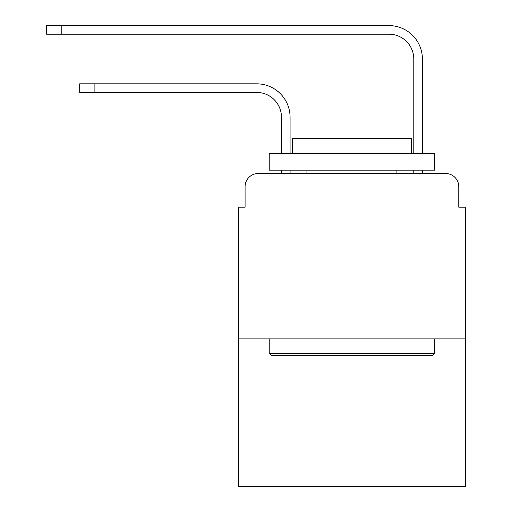 <?xml version="1.0" encoding="UTF-8"?>
<svg xmlns="http://www.w3.org/2000/svg" width="512" height="512" viewBox="0 0 512 512"><rect width="100%" height="100%" fill="white"/><g stroke="black" fill="none" stroke-linecap="round" stroke-linejoin="round"><path stroke-width="0.77" d="M245.082 186.701L245.082 207.206L245.082 186.701A13.229 13.229 0 0 1 258.317 173.466L281.472 173.466L281.472 170.157M465.395 338.867L238.47 338.867L238.47 486.4L465.395 486.4L465.395 207.206L458.778 207.206L458.778 186.701A13.229 13.229 0 0 0 445.549 173.466L258.317 173.466M238.47 338.867L238.47 207.206L245.082 207.206M290.074 173.466L290.074 170.157L290.074 173.466L290.074 170.157L290.074 173.466L290.074 170.157L290.074 173.466L290.074 170.157L290.074 173.466L290.074 170.157L290.074 173.466L290.074 170.157L290.074 173.466L290.074 170.157L290.074 173.466L300.326 173.466M403.533 173.466L413.792 173.466L413.792 170.157M422.394 170.157L422.394 173.466L422.394 170.157L422.394 173.466L422.394 170.157L422.394 173.466L422.394 170.157L422.394 173.466L422.394 170.157L422.394 173.466L422.394 170.157L422.394 173.466L422.394 170.157L422.394 173.466L422.394 170.157L422.394 173.466L445.549 173.466M458.778 207.206L458.778 186.701M290.074 117.229L290.074 153.619L290.074 117.229A33.408 33.408 0 0 0 256.659 83.821L94.899 83.821L94.899 92.422L79.686 92.422L79.686 83.821L94.899 83.821M94.899 92.422L256.659 92.422A24.813 24.813 0 0 1 281.472 117.229L281.472 153.619M422.394 153.619L422.394 59.008A33.408 33.408 0 0 0 388.979 25.6L61.824 25.6L61.824 34.202L46.605 34.202L46.605 25.6L61.824 25.6M61.824 34.202L388.979 34.202A24.813 24.813 0 0 1 413.792 59.008L413.792 153.619M432.646 355.405L271.219 355.405L269.229 353.421L434.63 353.421L432.646 355.405M269.229 153.619L434.63 153.619L434.63 170.157L269.229 170.157L269.229 153.619M411.475 153.619L411.475 138.4L292.39 138.4L292.39 153.619M269.229 338.867L269.229 353.421M434.63 338.867L434.63 353.421M306.944 170.157L306.944 173.466M396.922 170.157L396.922 173.466M256.659 92.422A24.813 24.813 0 0 1 281.472 117.229A24.813 24.813 0 0 0 256.659 92.422A24.813 24.813 0 0 1 281.472 117.229A24.813 24.813 0 0 0 256.659 92.422A24.813 24.813 0 0 1 281.472 117.229A24.813 24.813 0 0 0 256.659 92.422A24.813 24.813 0 0 1 281.472 117.229A24.813 24.813 0 0 0 256.659 92.422A24.813 24.813 0 0 1 281.472 117.229A24.813 24.813 0 0 0 256.659 92.422A24.813 24.813 0 0 1 281.472 117.229A24.813 24.813 0 0 0 256.659 92.422A24.813 24.813 0 0 1 281.472 117.229M388.979 34.202A24.813 24.813 0 0 1 413.792 59.008A24.813 24.813 0 0 0 388.979 34.202A24.813 24.813 0 0 1 413.792 59.008A24.813 24.813 0 0 0 388.979 34.202A24.813 24.813 0 0 1 413.792 59.008A24.813 24.813 0 0 0 388.979 34.202A24.813 24.813 0 0 1 413.792 59.008A24.813 24.813 0 0 0 388.979 34.202A24.813 24.813 0 0 1 413.792 59.008A24.813 24.813 0 0 0 388.979 34.202A24.813 24.813 0 0 1 413.792 59.008A24.813 24.813 0 0 0 388.979 34.202A24.813 24.813 0 0 1 413.792 59.008A24.813 24.813 0 0 0 388.979 34.202"/></g></svg>
